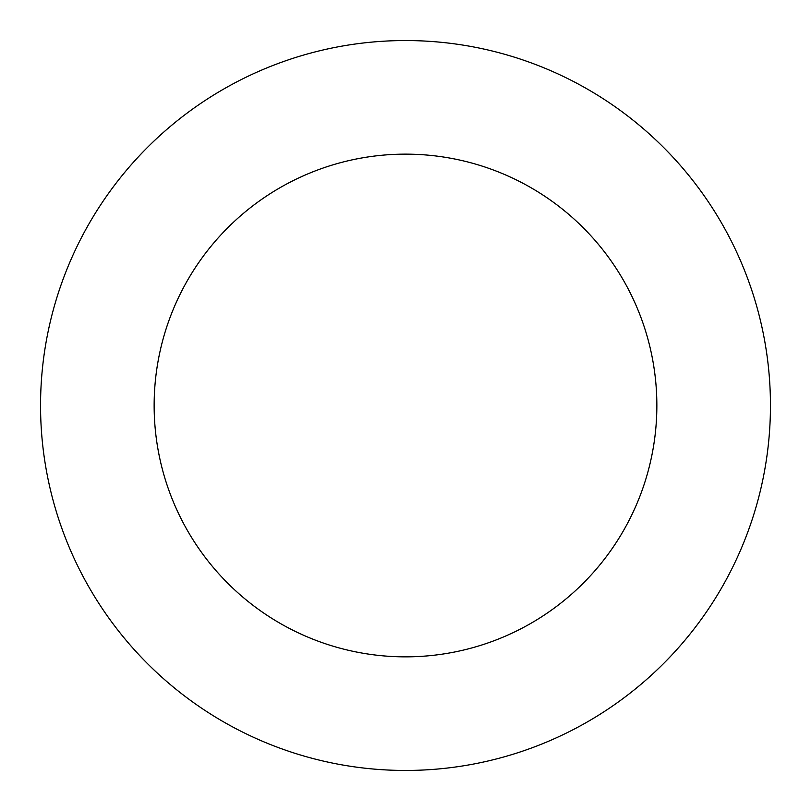 <?xml version="1.0" encoding="UTF-8"?>
<svg xmlns="http://www.w3.org/2000/svg" width="811" height="811" viewBox="0 0 811 811"><rect width="100%" height="100%" fill="white"/><g stroke="black" fill="none" stroke-linecap="round" stroke-linejoin="round"><path stroke-width="1.22" d="M405.5 154.141A251.359 251.359 0 0 0 187.817 531.175A251.359 251.359 0 0 0 623.183 531.175A251.359 251.359 0 0 0 405.5 154.141M405.5 40.55A364.95 364.95 0 0 0 89.443 587.975A364.95 364.95 0 0 0 721.557 587.975A364.95 364.95 0 0 0 405.5 40.55"/></g></svg>
